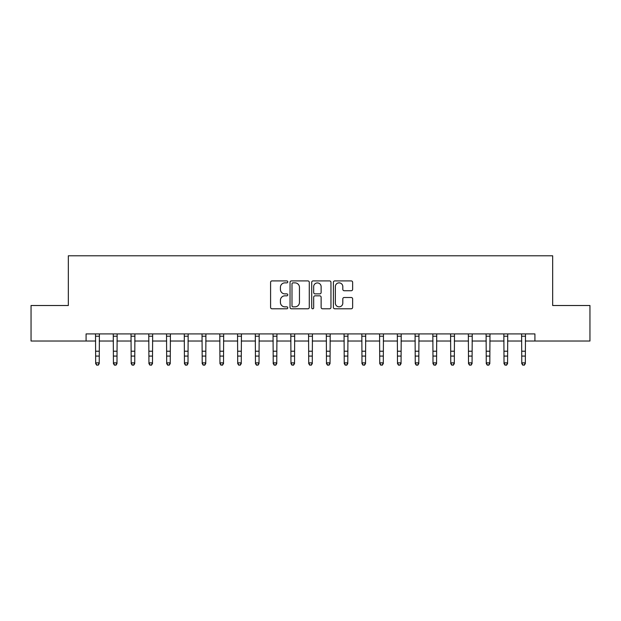 <?xml version="1.0" encoding="UTF-8"?>
<svg xmlns="http://www.w3.org/2000/svg" width="621" height="621" viewBox="0 0 621 621"><rect width="100%" height="100%" fill="white"/><g stroke="black" fill="none" stroke-linecap="round" stroke-linejoin="round"><path stroke-width="0.93" d="M287.779 281.887A0.978 0.978 0 0 0 286.801 280.909L271.99 280.909A1.397 1.397 0 0 0 270.593 282.307L270.593 307.403A1.397 1.397 0 0 0 271.99 308.792L286.801 308.792A0.978 0.978 0 0 0 287.779 307.822A0.978 0.978 0 0 0 286.801 306.844L284.884 306.844A4.463 4.463 0 0 1 280.42 302.38L280.42 300.292A4.463 4.463 0 0 1 284.884 295.829L286.801 295.829A0.978 0.978 0 0 0 287.779 294.851A0.978 0.978 0 0 0 286.801 293.88L284.884 293.88A4.463 4.463 0 0 1 280.42 289.417L280.42 287.321A4.463 4.463 0 0 1 284.884 282.865L286.801 282.865A0.978 0.978 0 0 0 287.779 281.887M351.245 290.737A1.397 1.397 0 0 0 352.635 289.347L352.635 282.307A1.397 1.397 0 0 0 351.245 280.909L334.797 280.909A1.397 1.397 0 0 0 333.399 282.307L333.399 307.403A1.397 1.397 0 0 0 334.797 308.792L351.245 308.792A1.397 1.397 0 0 0 352.635 307.403L352.635 298.895A1.397 1.397 0 0 0 351.245 297.498L344.205 297.498A1.397 1.397 0 0 0 342.808 298.895L342.808 303.11A3.726 3.726 0 0 1 339.082 306.844A3.726 3.726 0 0 1 335.348 303.11L335.348 286.591A3.726 3.726 0 0 1 339.082 282.865A3.726 3.726 0 0 1 342.808 286.591L342.808 289.347A1.397 1.397 0 0 0 344.205 290.737L351.245 290.737M86.086 341.014L31.05 341.014L31.05 305.509L68.333 305.509L68.333 255.79L552.667 255.79L552.667 305.509L589.95 305.509L589.95 341.014L534.914 341.014L534.914 333.912L86.086 333.912L86.086 341.014L95.673 341.014M309.281 282.307A1.397 1.397 0 0 0 307.884 280.909L291.435 280.909A1.397 1.397 0 0 0 290.038 282.307L290.038 307.403A1.397 1.397 0 0 0 291.435 308.792L307.884 308.792A1.397 1.397 0 0 0 309.281 307.403L309.281 282.307M313.116 280.909L329.565 280.909A1.397 1.397 0 0 1 330.962 282.307L330.962 307.403A1.397 1.397 0 0 1 329.565 308.792L322.524 308.792A1.397 1.397 0 0 1 321.127 307.403L321.127 297.226A1.397 1.397 0 0 0 319.737 295.829L315.064 295.829A1.397 1.397 0 0 0 313.675 297.226L313.675 307.822A0.978 0.978 0 0 1 312.697 308.792A0.978 0.978 0 0 1 311.719 307.822L311.719 282.307A1.397 1.397 0 0 1 313.116 280.909M99.228 341.014L113.426 341.014M116.981 341.014L131.186 341.014M134.734 341.014L148.939 341.014M152.487 341.014L166.692 341.014M170.239 341.014L184.445 341.014M188 341.014L202.198 341.014M205.753 341.014L219.95 341.014M223.506 341.014L237.711 341.014M241.258 341.014L255.464 341.014M259.011 341.014L273.217 341.014M276.764 341.014L290.97 341.014M294.525 341.014L308.722 341.014M312.278 341.014L326.475 341.014M330.03 341.014L344.236 341.014M347.783 341.014L361.989 341.014M365.536 341.014L379.741 341.014M383.289 341.014L397.494 341.014M401.05 341.014L415.247 341.014M418.802 341.014L433 341.014M436.555 341.014L450.761 341.014M454.308 341.014L468.513 341.014M472.061 341.014L486.266 341.014M489.814 341.014L504.019 341.014M507.574 341.014L521.772 341.014M525.327 341.014L534.914 341.014M292.972 282.865A0.978 0.978 0 0 0 291.994 283.836L291.994 305.866A0.978 0.978 0 0 0 292.972 306.844L294.991 306.844A4.463 4.463 0 0 0 299.454 302.38L299.454 287.321A4.463 4.463 0 0 0 294.991 282.865L292.972 282.865M321.127 286.661A3.726 3.726 0 0 0 317.401 282.935A3.726 3.726 0 0 0 313.675 286.661L313.675 292.483A1.397 1.397 0 0 0 315.064 293.88L319.737 293.88A1.397 1.397 0 0 0 321.127 292.483L321.127 286.661M99.391 333.912L99.228 363.642L98.157 365.21L96.744 364.892L98.157 365.21M95.51 333.912L95.673 362.85L99.228 362.85L98.157 364.892M96.744 365.21L95.673 363.642L95.673 362.85L96.744 364.892M117.152 333.912L116.981 363.642L115.917 365.21L114.497 364.892L115.917 365.21M113.263 333.912L113.426 362.85L116.981 362.85L115.917 364.892M114.497 365.21L113.426 363.642L113.426 362.85L114.497 364.892M134.904 333.912L134.734 363.642L133.67 365.21L132.25 364.892L133.67 365.21M131.015 333.912L131.186 362.85L134.734 362.85L133.67 364.892M132.25 365.21L131.186 363.642L131.186 362.85L132.25 364.892M152.657 333.912L152.487 363.642L151.423 365.21L150.003 364.892L151.423 365.21M148.768 333.912L148.939 362.85L152.487 362.85L151.423 364.892M150.003 365.21L148.939 363.642L148.939 362.85L150.003 364.892M170.41 333.912L170.239 363.642L169.176 365.21L167.755 364.892L169.176 365.21M166.521 333.912L166.692 362.85L170.239 362.85L169.176 364.892M167.755 365.21L166.692 363.642L166.692 362.85L167.755 364.892M188.163 333.912L188 363.642L186.929 365.21L185.508 364.892L186.929 365.21M184.274 333.912L184.445 362.85L188 362.85L186.929 364.892M185.508 365.21L184.445 363.642L184.445 362.85L185.508 364.892M205.916 333.912L205.753 363.642L204.682 365.21L203.269 364.892L204.682 365.21M202.035 333.912L202.198 362.85L205.753 362.85L204.682 364.892M203.269 365.21L202.198 363.642L202.198 362.85L203.269 364.892M223.676 333.912L223.506 363.642L222.442 365.21L221.022 364.892L222.442 365.21M219.787 333.912L219.95 362.85L223.506 362.85L222.442 364.892M221.022 365.21L219.95 363.642L219.95 362.85L221.022 364.892M241.429 333.912L241.258 363.642L240.195 365.21L238.775 364.892L240.195 365.21M237.54 333.912L237.711 362.85L241.258 362.85L240.195 364.892M238.775 365.21L237.711 363.642L237.711 362.85L238.775 364.892M259.182 333.912L259.011 363.642L257.948 365.21L256.527 364.892L257.948 365.21M255.293 333.912L255.464 362.85L259.011 362.85L257.948 364.892M256.527 365.21L255.464 363.642L255.464 362.85L256.527 364.892M276.935 333.912L276.764 363.642L275.701 365.21L274.28 364.892L275.701 365.21M273.046 333.912L273.217 362.85L276.764 362.85L275.701 364.892M274.28 365.21L273.217 363.642L273.217 362.85L274.28 364.892M294.688 333.912L294.525 363.642L293.454 365.21L292.033 364.892L293.454 365.21M290.799 333.912L290.97 362.85L294.525 362.85L293.454 364.892M292.033 365.21L290.97 363.642L290.97 362.85L292.033 364.892M312.441 333.912L312.278 363.642L311.206 365.21L309.794 364.892L311.206 365.21M308.559 333.912L308.722 362.85L312.278 362.85L311.206 364.892M309.794 365.21L308.722 363.642L308.722 362.85L309.794 364.892M330.201 333.912L330.03 363.642L328.967 365.21L327.546 364.892L328.967 365.21M326.312 333.912L326.475 362.85L330.03 362.85L328.967 364.892M327.546 365.21L326.475 363.642L326.475 362.85L327.546 364.892M347.954 333.912L347.783 363.642L346.72 365.21L345.299 364.892L346.72 365.21M344.065 333.912L344.236 362.85L347.783 362.85L346.72 364.892M345.299 365.21L344.236 363.642L344.236 362.85L345.299 364.892M365.707 333.912L365.536 363.642L364.473 365.21L363.052 364.892L364.473 365.21M361.818 333.912L361.989 362.85L365.536 362.85L364.473 364.892M363.052 365.21L361.989 363.642L361.989 362.85L363.052 364.892M383.46 333.912L383.289 363.642L382.225 365.21L380.805 364.892L382.225 365.21M379.571 333.912L379.741 362.85L383.289 362.85L382.225 364.892M380.805 365.21L379.741 363.642L379.741 362.85L380.805 364.892M401.213 333.912L401.05 363.642L399.978 365.21L398.558 364.892L399.978 365.21M397.324 333.912L397.494 362.85L401.05 362.85L399.978 364.892M398.558 365.21L397.494 363.642L397.494 362.85L398.558 364.892M418.965 333.912L418.802 363.642L417.731 365.21L416.318 364.892L417.731 365.21M415.084 333.912L415.247 362.85L418.802 362.85L417.731 364.892M416.318 365.21L415.247 363.642L415.247 362.85L416.318 364.892M436.726 333.912L436.555 363.642L435.492 365.21L434.071 364.892L435.492 365.21M432.837 333.912L433 362.85L436.555 362.85L435.492 364.892M434.071 365.21L433 363.642L433 362.85L434.071 364.892M454.479 333.912L454.308 363.642L453.245 365.21L451.824 364.892L453.245 365.21M450.59 333.912L450.761 362.85L454.308 362.85L453.245 364.892M451.824 365.21L450.761 363.642L450.761 362.85L451.824 364.892M472.232 333.912L472.061 363.642L470.997 365.21L469.577 364.892L470.997 365.21M468.343 333.912L468.513 362.85L472.061 362.85L470.997 364.892M469.577 365.21L468.513 363.642L468.513 362.85L469.577 364.892M489.985 333.912L489.814 363.642L488.75 365.21L487.33 364.892L488.75 365.21M486.096 333.912L486.266 362.85L489.814 362.85L488.75 364.892M487.33 365.21L486.266 363.642L486.266 362.85L487.33 364.892M507.737 333.912L507.574 363.642L506.503 365.21L505.083 364.892L506.503 365.21M503.848 333.912L504.019 362.85L507.574 362.85L506.503 364.892M505.083 365.21L504.019 363.642L504.019 362.85L505.083 364.892M525.49 333.912L525.327 363.642L524.256 365.21L522.843 364.892L524.256 365.21M521.609 333.912L521.772 362.85L525.327 362.85L524.256 364.892M522.843 365.21L521.772 363.642L521.772 362.85L522.843 364.892M99.228 351.214L95.673 351.214M99.228 356.081L95.673 356.081M99.228 336.217L95.673 336.217M116.981 351.214L113.426 351.214M116.981 356.081L113.426 356.081M116.981 336.217L113.426 336.217M134.734 351.214L131.186 351.214M134.734 356.081L131.186 356.081M134.734 336.217L131.186 336.217M152.487 351.214L148.939 351.214M152.487 356.081L148.939 356.081M152.487 336.217L148.939 336.217M170.239 351.214L166.692 351.214M170.239 356.081L166.692 356.081M170.239 336.217L166.692 336.217M188 351.214L184.445 351.214M188 356.081L184.445 356.081M188 336.217L184.445 336.217M205.753 351.214L202.198 351.214M205.753 356.081L202.198 356.081M205.753 336.217L202.198 336.217M223.506 351.214L219.95 351.214M223.506 356.081L219.95 356.081M223.506 336.217L219.95 336.217M241.258 351.214L237.711 351.214M241.258 356.081L237.711 356.081M241.258 336.217L237.711 336.217M259.011 351.214L255.464 351.214M259.011 356.081L255.464 356.081M259.011 336.217L255.464 336.217M276.764 351.214L273.217 351.214M276.764 356.081L273.217 356.081M276.764 336.217L273.217 336.217M294.525 351.214L290.97 351.214M294.525 356.081L290.97 356.081M294.525 336.217L290.97 336.217M312.278 351.214L308.722 351.214M312.278 356.081L308.722 356.081M312.278 336.217L308.722 336.217M330.03 351.214L326.475 351.214M330.03 356.081L326.475 356.081M330.03 336.217L326.475 336.217M347.783 351.214L344.236 351.214M347.783 356.081L344.236 356.081M347.783 336.217L344.236 336.217M365.536 351.214L361.989 351.214M365.536 356.081L361.989 356.081M365.536 336.217L361.989 336.217M383.289 351.214L379.741 351.214M383.289 356.081L379.741 356.081M383.289 336.217L379.741 336.217M401.05 351.214L397.494 351.214M401.05 356.081L397.494 356.081M401.05 336.217L397.494 336.217M418.802 351.214L415.247 351.214M418.802 356.081L415.247 356.081M418.802 336.217L415.247 336.217M436.555 351.214L433 351.214M436.555 356.081L433 356.081M436.555 336.217L433 336.217M454.308 351.214L450.761 351.214M454.308 356.081L450.761 356.081M454.308 336.217L450.761 336.217M472.061 351.214L468.513 351.214M472.061 356.081L468.513 356.081M472.061 336.217L468.513 336.217M489.814 351.214L486.266 351.214M489.814 356.081L486.266 356.081M489.814 336.217L486.266 336.217M507.574 351.214L504.019 351.214M507.574 356.081L504.019 356.081M507.574 336.217L504.019 336.217M525.327 351.214L521.772 351.214M525.327 356.081L521.772 356.081M525.327 336.217L521.772 336.217"/></g></svg>
